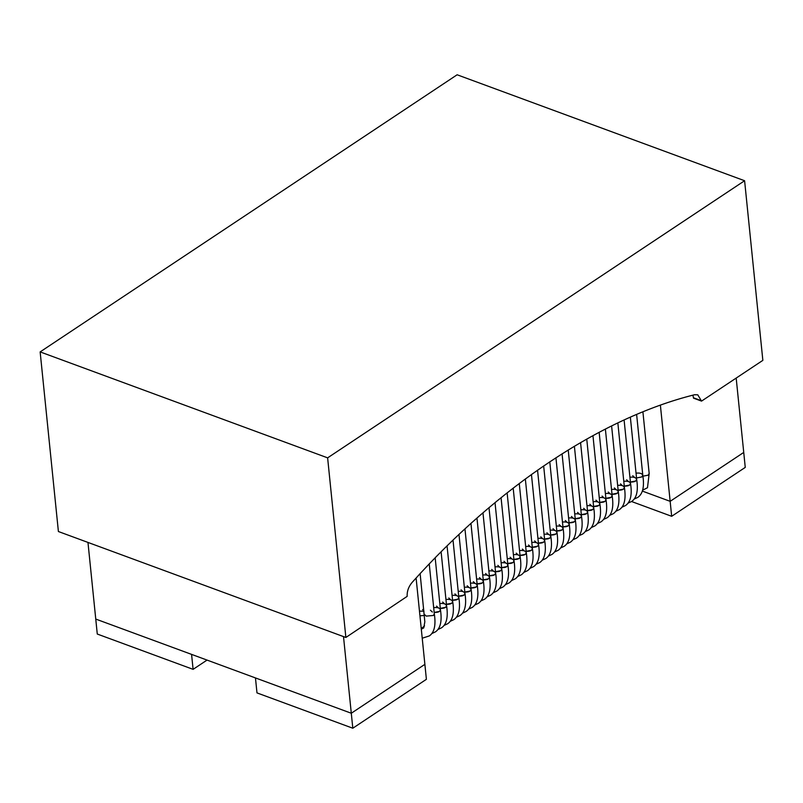 <?xml version="1.0" encoding="UTF-8"?>
<svg xmlns="http://www.w3.org/2000/svg" width="803" height="803" viewBox="0 0 803 803"><rect width="100%" height="100%" fill="white"/><g stroke="black" fill="none" stroke-linecap="round" stroke-linejoin="round"><path stroke-width="1.2" d="M432.355 612.027L430.398 610.19M433.69 607.65C437.474 607.209 439.723 607.921 440.445 609.788C440.154 611.665 438.067 612.548 434.172 612.438L439.482 611.414L440.445 609.788C442.162 621.01 440.506 628.358 435.497 631.831L431.994 633.487M438.488 607.951L436.521 606.114M439.823 603.575C443.607 603.133 445.856 603.846 446.578 605.713C446.287 607.59 444.2 608.473 440.305 608.363L445.615 607.339L446.578 605.713C448.295 616.935 446.639 624.282 441.63 627.755L438.127 629.411M444.621 603.876L442.654 602.039M445.946 599.5C449.73 599.058 451.989 599.771 452.711 601.638C452.42 603.515 450.332 604.398 446.438 604.288L451.748 603.264L452.711 601.638C454.428 612.86 452.772 620.207 447.763 623.68L444.26 625.336M450.754 599.801L448.787 597.964M452.079 595.424C455.863 594.983 458.122 595.696 458.844 597.562C458.553 599.439 456.465 600.323 452.571 600.212L457.881 599.189L458.844 597.562C460.551 608.784 458.904 616.132 453.896 619.605L450.383 621.261M456.887 595.726L454.92 593.889M458.212 591.349C461.996 590.908 464.254 591.62 464.977 593.487C464.686 595.364 462.588 596.248 458.704 596.137L464.014 595.113L464.977 593.487C466.684 604.709 465.037 612.057 460.029 615.53L456.516 617.186M463.02 591.65L461.052 589.814M464.345 587.274C468.129 586.832 470.387 587.545 471.11 589.412C470.819 591.289 468.721 592.172 464.837 592.062L470.146 591.038L471.11 589.412C472.816 600.634 471.17 607.981 466.162 611.454L462.648 613.111M469.143 587.575L467.185 585.738M470.478 583.199C474.262 582.757 476.52 583.47 477.243 585.337C476.952 587.214 474.854 588.097 470.97 587.987L476.279 586.963L477.243 585.337C478.949 596.559 477.303 603.906 472.294 607.379L468.781 609.035M475.276 583.5L473.318 581.663M476.611 579.124C480.395 578.682 482.653 579.395 483.376 581.262C483.085 583.139 480.987 584.022 477.092 583.911L482.412 582.888L483.376 581.262C485.082 592.484 483.436 599.831 478.427 603.304L474.914 604.95M481.409 579.425L479.451 577.588M482.744 575.048C486.528 574.607 488.776 575.319 489.509 577.186C489.218 579.063 487.12 579.947 483.225 579.836L488.545 578.812L489.509 577.186C491.215 588.408 489.569 595.756 484.56 599.229L481.047 600.875M487.541 575.35L485.584 573.513M488.876 570.973C492.661 570.531 494.909 571.244 495.642 573.111C495.341 574.988 493.253 575.871 489.358 575.761L494.678 574.737L495.642 573.111C497.348 584.333 495.702 591.681 490.683 595.153L487.18 596.8M493.674 571.274L491.717 569.437M495.009 566.898C498.793 566.456 501.042 567.169 501.765 569.036C501.474 570.913 499.386 571.796 495.491 571.686L500.801 570.662L501.765 569.036C503.481 580.258 501.825 587.605 496.816 591.078L493.313 592.724M499.807 567.199L497.85 565.362M501.142 562.823C504.926 562.381 507.175 563.094 507.897 564.961C507.606 566.838 505.519 567.721 501.624 567.611L506.934 566.587L507.897 564.961C509.614 576.183 507.958 583.53 502.949 587.003L499.446 588.649M505.94 563.124L503.983 561.287M507.275 558.747C511.059 558.306 513.308 559.018 514.03 560.885C513.739 562.762 511.652 563.646 507.757 563.535L513.067 562.512L514.03 560.885C515.747 572.107 514.091 579.455 509.082 582.928L505.579 584.574M512.073 559.049L510.106 557.212M513.398 554.672C517.182 554.231 519.441 554.943 520.163 556.81C519.872 558.687 517.784 559.571 513.89 559.46L519.2 558.436L520.163 556.81C521.88 568.032 520.224 575.38 515.215 578.853L511.712 580.499M518.206 554.973L516.239 553.137M519.531 550.597C523.315 550.155 525.574 550.868 526.296 552.735C526.005 554.612 523.917 555.495 520.023 555.385L525.333 554.361L526.296 552.735C528.003 563.957 526.356 571.304 521.348 574.777L517.835 576.424M524.339 550.898L522.372 549.061M525.664 546.522C529.448 546.08 531.706 546.793 532.429 548.66C532.138 550.537 530.05 551.42 526.156 551.31L531.466 550.286L532.429 548.66C534.136 559.882 532.489 567.229 527.481 570.702L523.968 572.348M530.472 546.823L528.504 544.986M531.797 542.447C535.581 542.005 537.839 542.718 538.562 544.585C538.271 546.462 536.173 547.345 532.289 547.234L537.598 546.211L538.562 544.585C540.268 555.806 538.622 563.154 533.614 566.627L530.1 568.273M536.595 542.748L534.637 540.911M537.93 538.371C541.714 537.93 543.972 538.642 544.695 540.509C544.404 542.386 542.306 543.27 538.422 543.159L543.731 542.135L544.695 540.509C546.401 551.731 544.755 559.079 539.746 562.552L536.233 564.198M542.728 538.672L540.77 536.836M544.063 534.296C547.847 533.854 550.105 534.567 550.828 536.434C550.537 538.311 548.439 539.194 544.544 539.084L549.864 538.06L550.828 536.434C552.534 547.656 550.888 555.003 545.879 558.476L542.366 560.123M548.861 534.597L546.903 532.76M550.196 530.221C553.98 529.779 556.228 530.492 556.961 532.359C556.67 534.236 554.572 535.119 550.677 535.009L555.997 533.985L556.961 532.359C558.667 543.581 557.021 550.928 552.012 554.401L548.499 556.047M554.993 530.522L553.036 528.685M556.328 526.146C560.113 525.704 562.361 526.417 563.094 528.284C562.793 530.161 560.705 531.044 556.81 530.934L562.13 529.91L563.094 528.284C564.8 539.506 563.154 546.853 558.135 550.326L554.632 551.972M561.126 526.447L559.169 524.61M562.461 522.07C566.245 521.629 568.494 522.341 569.217 524.208C568.925 526.085 566.838 526.969 562.943 526.858L568.253 525.835L569.217 524.208C570.933 535.43 569.277 542.778 564.268 546.251L560.765 547.897M567.259 522.372L565.302 520.535M568.594 517.995C572.378 517.554 574.627 518.266 575.35 520.133C575.058 522.01 572.971 522.894 569.076 522.783L574.386 521.749L575.35 520.133C577.066 531.355 575.41 538.703 570.401 542.176L566.898 543.822M573.392 518.296L571.435 516.459M574.727 513.92C578.511 513.478 580.76 514.191 581.482 516.058C581.191 517.935 579.104 518.818 575.209 518.708L580.519 517.674L581.482 516.058C583.199 527.28 581.543 534.627 576.534 538.1L573.031 539.746M579.525 514.221L577.558 512.384M580.85 509.845C584.634 509.403 586.893 510.116 587.615 511.983C587.324 513.86 585.236 514.743 581.342 514.633L586.652 513.599L587.615 511.983C589.332 523.205 587.676 530.552 582.667 534.025L579.164 535.671M585.658 510.146L583.691 508.309M586.983 505.77C590.767 505.328 593.026 506.041 593.748 507.908C593.457 509.785 591.369 510.668 587.475 510.557L592.785 509.524L593.748 507.908C595.455 519.129 593.808 526.477 588.8 529.95L585.287 531.596M591.791 506.071L589.824 504.234M593.116 501.694C596.9 501.253 599.158 501.965 599.881 503.832C599.59 505.709 597.502 506.593 593.608 506.482L598.918 505.448L599.881 503.832C601.588 515.054 599.941 522.402 594.933 525.875L591.42 527.521M597.924 501.995L595.956 500.159M599.249 497.619C603.033 497.177 605.291 497.89 606.014 499.757C605.723 501.634 603.625 502.517 599.741 502.407L605.05 501.373L606.014 499.757C607.72 510.979 606.074 518.326 601.066 521.799L597.552 523.446M604.057 497.92L602.089 496.083M605.382 493.544C609.166 493.102 611.424 493.815 612.147 495.682C611.856 497.559 609.758 498.442 605.874 498.332L611.183 497.298L612.147 495.682C613.853 506.904 612.207 514.251 607.198 517.724L603.685 519.37M610.18 493.845L608.222 492.008M611.515 489.469C615.299 489.027 617.557 489.74 618.28 491.607C617.989 493.484 615.891 494.367 611.996 494.257L617.316 493.223L618.28 491.607C619.986 502.829 618.34 510.176 613.331 513.649L609.818 515.295M616.313 489.77L614.355 487.933M617.648 485.393C621.432 484.952 623.68 485.664 624.413 487.531C624.122 489.408 622.024 490.292 618.129 490.181L623.449 489.147L624.413 487.531C626.119 498.753 624.473 506.101 619.464 509.574L615.951 511.22M622.445 485.695L620.488 483.858M623.78 481.318C627.565 480.877 629.813 481.589 630.546 483.456C630.245 485.333 628.157 486.216 624.262 486.106L629.582 485.072L630.546 483.456C632.252 494.678 630.606 502.026 625.587 505.499L622.084 507.145M628.578 481.619L626.621 479.782M629.913 477.243C633.697 476.801 635.946 477.514 636.669 479.381C636.377 481.258 634.29 482.141 630.395 482.031L635.705 480.997L636.669 479.381C638.385 490.603 636.729 497.95 631.72 501.423L628.217 503.069M634.711 477.544L632.754 475.707M636.046 473.168C639.83 472.726 642.079 473.439 642.801 475.306L641.768 476.972L636.528 477.956L641.838 476.922L642.801 475.306C644.518 486.528 642.862 493.875 637.853 497.348L634.35 498.994M424.385 615.449L419.949 615.821L424.385 615.449M419.467 611.153L423.944 611.173M423.944 611.083L422.639 609.547L423.944 611.083M193.101 669.351L191.576 654.385L95.758 619.073L97.273 634.039L193.101 669.351L207.044 660.086M416.105 578.03L424.877 664.342L351.292 713.245L255.464 677.933L256.98 692.899L352.808 728.221L426.393 679.318L424.877 664.342L351.292 713.245L352.808 728.221M671.669 516.299L745.254 467.396L743.739 452.43L670.154 501.333L642.49 491.135L670.154 501.333L671.669 516.299L631.58 501.524M40.15 351.905L58.398 531.526L345.872 637.472L327.624 457.851L40.15 351.905L457.128 74.779L744.602 180.735L327.624 457.851M744.602 180.735L762.85 360.356L701.531 401.109L697.777 394.825L694.555 394.735C601.397 417.901 497.86 486.708 412.08 582.456C408.536 586.712 406.9 591.339 407.161 596.368L345.872 637.472M692.889 395.166L693.541 398.168L701.531 401.109M736.18 378.072L743.739 452.43L670.154 501.333L660.387 405.224M343.503 636.598L351.292 713.245L95.758 619.073L87.969 542.426M429.254 564.007L434.313 613.863L433.349 615.489L426.222 616.102L424.265 614.275M642.791 490.091L647.489 487.732L649.175 473.529L648.131 475.195L642.892 476.179M693.511 397.806L701.491 400.757M435.176 557.884L440.445 609.788M441.118 551.882L446.578 605.713M447.06 545.98L452.711 601.638M453.022 540.198L458.844 597.562M458.985 534.517L464.977 593.487M464.967 528.946L471.11 589.412M470.959 523.476L477.243 585.337M476.962 518.116L483.376 581.262M482.974 512.856L489.509 577.186M488.997 507.707L495.642 573.111M495.029 502.648L501.765 569.036M501.072 497.709L507.897 564.961M507.125 492.861L514.03 560.885M513.187 488.114L520.163 556.81M519.26 483.476L526.296 552.735M525.343 478.939L532.429 548.66M531.445 474.493L538.562 544.585M537.548 470.156L544.695 540.509M543.661 465.921L550.828 536.434M549.784 461.775L556.961 532.359M555.927 457.74L563.094 528.284M562.07 453.805L569.217 524.208M568.223 449.971L575.35 520.133M574.396 446.237L581.482 516.058M580.569 442.604L587.615 511.983M586.752 439.06L593.748 507.908M592.955 435.638L599.881 503.832M599.158 432.305L606.014 499.757M605.382 429.073L612.147 495.682M611.605 425.951L618.28 491.607M617.848 422.93L624.413 487.531M624.102 420.009L630.546 483.456M630.355 417.189L636.669 479.381M636.628 414.489L642.801 475.306M421.304 629.191L423.773 627.896L424.827 621.833L420.14 573.663M422.217 638.214L429.364 635.906C434.373 632.433 436.029 625.085 434.313 613.863M421.244 628.619L424.536 625.898M642.912 411.879L649.175 473.529"/></g></svg>
